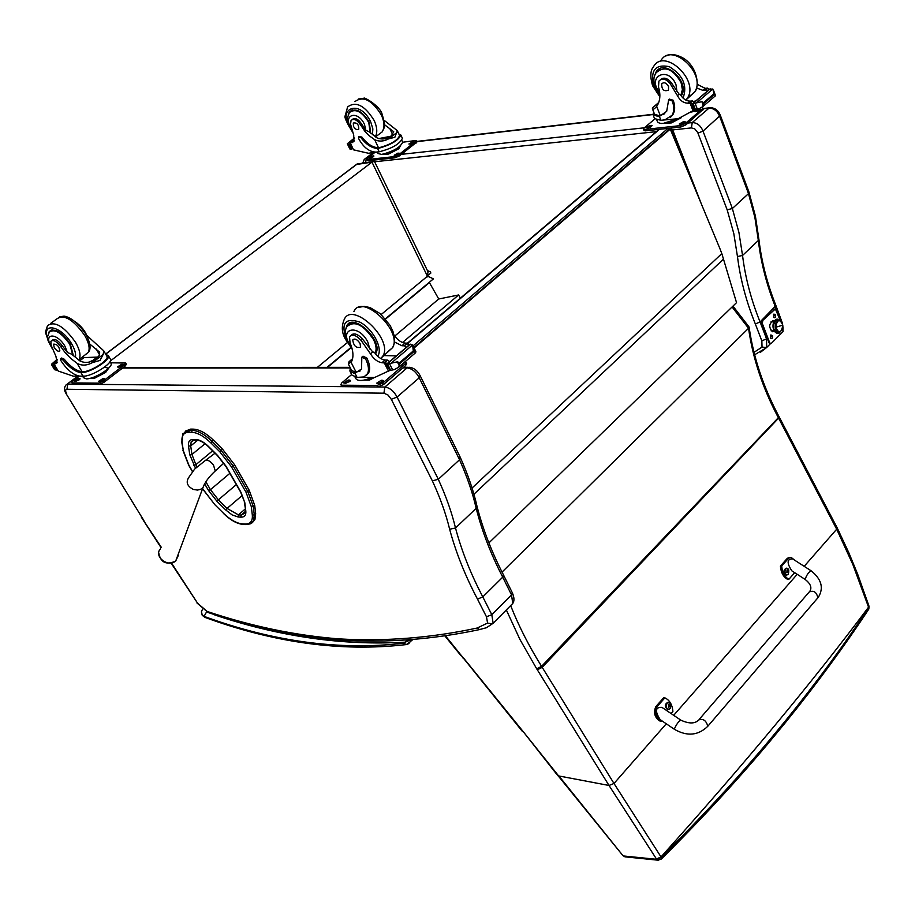 <?xml version="1.0" encoding="UTF-8"?>
<svg xmlns="http://www.w3.org/2000/svg" width="915" height="915" viewBox="0 0 915 915"><rect width="100%" height="100%" fill="white"/><g stroke="black" fill="none" stroke-linecap="round" stroke-linejoin="round"><path stroke-width="1.37" d="M407.438 343.171L658.011 130.216L659.463 129.312L667.984 128.397L672.182 131.554L672.845 130.342M426.47 277.016L428.712 276.639L433.435 278.869L385.421 318.797M429.272 282.335L438.743 298.999L458.598 294.973L460.394 298.164M350.868 347.528L327.01 367.361M438.743 298.999L394.754 336.045M458.598 294.973L402.52 342.519M317.368 367.373L347.334 342.553M381.223 314.486L427.431 276.227L428.014 271.812M105.625 354.059L356.358 164.506L371.982 162.127L110.246 361.048M105.683 354.162L357.182 164.014L372.851 161.589M427.431 276.227L371.982 162.127L374.075 161.429L374.83 162.207M249.223 490.314L234.663 464.866L233.245 466.055L247.816 491.515L249.223 490.314L254.725 505.377L253.329 506.578L247.816 491.515L246.044 492.281L251.351 506.75L252.311 515.053C252.792 521.195 250.31 524.192 244.854 524.043L242.086 523.86C236.402 523.243 230.214 519.72 223.523 513.281L214.876 504.725L202.604 488.633M193.465 429.146L190.709 429.101L189.268 430.279L192.024 430.313L193.465 429.146C199.504 429.49 206.184 433.184 213.538 440.241L212.097 441.43C204.743 434.373 198.052 430.668 192.024 430.313L191.738 432.269C197.457 432.601 203.805 436.123 210.782 442.826L219.772 451.747L231.461 466.833L246.044 492.281M252.311 515.053L254.279 514.893L255.662 513.692L254.725 505.377M219.772 451.747L222.517 449.162L213.538 440.241M185.127 431.24L190.709 429.101M255.662 513.692L254.919 519.64L252.506 522.248M222.517 449.162L234.663 464.866M420.191 375.756L419.23 377.792L459.547 459.742L460.096 456.974M402.886 367.899L407.106 367.887L384.86 387.045L67.756 384.117L66.955 389.264L383.923 393.187L384.86 387.045C389.79 387.743 393.862 391.082 397.076 397.053L391.3 399.306L432.36 480.855L438.319 479.288L397.076 397.053L419.23 377.792C416.085 371.845 412.047 368.551 407.106 367.887L409.543 367.292C414.209 367.99 417.789 370.884 420.271 375.962M161.2 547.159L141.379 517.25M438.319 479.288L459.547 459.742M476.921 505.926L476.177 508.351L455.498 527.989L449.642 529.236C455.853 552.363 465.129 575.649 477.493 599.108L486.483 616.813L487.581 623.069L492.224 623.893L493.139 623.252L491.79 614.663L486.483 616.813M487.581 623.069L477.15 628.033L479.483 629.554L480.935 629.348M477.15 628.033C430.999 637.961 384.906 641.575 338.882 638.876L341.558 640.26M503.513 574.997L502.724 577.159L482.811 596.9L477.493 599.108M513.601 601.578L512.755 603.477L493.139 623.252M770.441 343.708L766.667 347.506L766.564 338.893L761.84 340.849L762.035 347.105L766.667 347.506L760.388 352.321M732.377 208.494L703.017 131.12C700.684 125.538 697.081 122.702 692.22 122.587L691.431 127.906L694.748 128.866L697.722 132.503L727.185 209.855L732.377 208.494L748.504 193.625L748.836 191.75M720.357 115.37L703.017 131.12L697.939 133.121M758.867 239.055L758.341 240.485L742.545 255.468L737.467 256.543C740.315 279.178 746.274 301.641 755.332 323.956L761.84 340.849M782.279 322.858L775.931 305.599L760.068 321.954L755.332 323.956M406.923 639.871L405.265 642.158L411.293 639.551M408.548 643.714L406.763 644.457L403.023 643.268C339.557 650.645 273.242 641.678 204.068 616.378L205.44 617.568M206.596 611.872L204.068 616.378C201.254 614.697 200.751 612.318 202.581 609.23M472.06 488.038L721.832 253.604L719.796 248.342L670.26 129.118L669.54 129.198L413.889 347.563M721.832 253.604L736.529 302.648L488.896 542.904M414.095 347.986L670.26 129.118M622.829 855.502L559.225 776.389M732.961 306.113L749.03 326.929L748.55 328.268C752.828 358.531 762.767 388.337 778.345 417.675L778.882 416.371M804.182 566.328L836.687 529.213L852.906 564.612L868.712 607.594C844.225 644.789 816.477 682.51 785.493 720.745L769.698 739.892C737.25 778.631 701.096 817.747 661.225 857.252L613.999 783.48L541.577 666.337L778.345 417.675L836.687 529.213L837.145 527.795M838.643 533.033L839.089 531.626M868.495 609.584L868.998 606.29M625.711 856.909L623.778 856.005L656.673 859.311L661.225 857.252L660.973 859.368M558.951 776.343L523.14 731.543L557.91 775.783L609.024 785.47L656.467 859.002L658.708 860.237M666.28 723.788L614.011 783.469L609.024 785.47L537.345 669.837L542.195 667.344L779.374 417.309M522.476 731.52L445.422 635.799M502.038 572.092L748.55 328.268L732.08 306.96M797.205 574.3L673.692 715.313M656.467 859.002L661.007 856.932C743.575 764.929 812.76 681.664 868.564 607.137L868.93 605.959M771.002 321.886L773.987 321.828L771.002 321.886M782.073 329.972L779.42 332.248C774.216 329.594 773.781 325.568 778.116 320.17L779.992 320.41L778.116 320.17C773.701 326.335 774.342 330.269 780.072 331.962L779.031 333.266C772.729 334.764 770.373 321.623 776.755 319.186L778.116 320.17L776.755 319.186L776.355 320.204C772.02 325.603 772.454 329.629 777.659 332.282M773.038 327.215L773.026 325.385L773.038 327.215M778.665 320.387L779.786 320.353C783.789 324.127 783.823 328.005 779.923 332.019L778.779 332.042C774.776 328.268 774.742 324.379 778.665 320.387L778.665 320.387M778.985 320.319L778.15 320.399C774.227 324.39 774.262 328.279 778.253 332.053L779.054 332.099C774.067 328.268 774.044 324.345 778.985 320.319M782.851 325.18L775.714 327.227C778.905 334.009 781.284 333.323 782.851 325.18C779.683 318.397 777.293 319.072 775.714 327.227L782.851 325.18M773.461 317.059L774.525 315.218L773.427 314.76M775.554 314.817C775.806 317.425 775.165 318.283 773.644 317.391L773.918 314.062L775.554 314.817M770.396 337.921L771.471 336.079L770.384 335.633M772.5 335.691C772.752 338.298 772.111 339.156 770.579 338.264L770.876 334.936L772.5 335.691M782.828 327.41L783.091 331.527L771.265 343.445L769.08 342.873L770.201 343.708M775.039 308.95L762.046 321.062L761.68 323.578L769.08 342.873M774.056 321.691L772.58 320.913M772.66 331.745L774.113 330.921M779.866 319.564L775.382 308.938L762.046 321.062M761.68 323.578L762.332 323.555L762.698 321.051M762.332 323.555L769.732 342.873M774.33 331.287L772.477 331.71C768.531 327.147 768.84 323.555 773.415 320.925L774.273 321.314M707.787 726.224C706.151 720.437 703.132 718.344 698.728 719.945C703.132 718.344 706.151 720.437 707.787 726.224L707.787 726.224M680.829 720.139L661.957 707.375C655.323 706.998 654.728 711.092 660.184 719.659L674.561 729.404C687.142 736.575 698.202 735.546 707.741 726.338L817.861 597.815C816.58 592.039 813.675 590.106 809.169 592.016L699.403 719.156M794.689 572.676L788.89 579.287C784.67 576.953 782.268 572.527 781.696 566.008L788.616 558.196L791.04 557.304L794.883 560.346M810.896 570.64L792.562 558.848C786.911 558.974 786.671 562.965 791.807 570.823L792.218 571.086M789.817 557.384L787.335 558.287L780.404 566.099C780.987 572.607 783.389 577.033 787.609 579.367L788.89 579.287M781.696 566.008L780.404 566.099M662.895 721.489L661.808 721.409C656.124 718.046 654.522 713.14 657.027 706.7L664.862 697.848C669.608 700.078 672.285 704.607 672.902 711.458L671.072 713.54M664.862 697.848L663.581 697.848L655.746 706.689C653.241 713.128 654.843 718.035 660.527 721.397L661.922 721.432M786.683 575.02L786.065 575.032C783.183 572.39 783.24 570.102 786.248 568.181M786.065 575.032L788.375 574.22C783.48 578.074 784.201 563.972 788.616 569.473L788.375 574.22L788.616 569.473L786.843 568.169C783.732 569.965 783.64 572.241 786.545 575.009L787.826 574.677M787.06 569.931L786.866 572.779L787.964 572.138L788.639 572.847L788.787 570.605L787.083 570.034M668.087 709.48L667.435 709.457C664.393 706.471 664.622 704.058 668.099 702.205M667.435 709.457L670.18 708.565C664.153 712.991 666.154 697.081 670.752 704.035L670.18 708.565L670.752 704.035L668.739 702.24C665.114 703.91 664.839 706.311 667.904 709.457L669.483 709.136M668.613 704.207L668.385 707.261L669.631 706.54L670.375 707.192L670.546 704.802L669.677 705.179L668.648 704.31M351.177 335.313C353.945 332.625 357.765 333.918 362.637 339.225L361.139 340.46C356.049 334.993 352.184 333.769 349.53 336.823L350.033 342.793C353.247 350.434 353.796 356.61 351.68 361.311L348.386 364.113L349.095 361.654L352.584 358.68M352.561 358.749L349.095 361.654M350.193 371.684L351.955 375.116L357.079 377.403L363.976 376.934L367.59 373.617C369.214 369.889 368.562 365.028 365.657 359.035L361.814 357.17L361.562 368.951L354.974 373.274L357.079 377.403M360.201 370.93L355.237 372.279L354.059 373.274L354.974 373.274M354.059 373.274L349.873 371.044L350.353 367.956L122.553 368.059M389.756 370.461L374.612 377.483L358.772 377.415M393.999 334.879C397.213 339.774 400.896 342.507 405.048 343.102L407.495 343.171L408.422 345.596M407.495 343.171L404.373 345.813L406.454 347.265M391.128 363.221L386.393 364.342L389.87 370.438L394.319 369.637L398.631 367.258L415.593 352.721L413.283 350.948L412.619 344.909L391.128 363.221L397.339 361.825L399.581 362.66L400.004 363.495L398.631 367.258M355.237 372.279L351.52 370.255L348.535 364.399M362.351 356.724L363.015 356.175L366.858 358.04C369.751 364.021 370.392 368.882 368.768 372.611L366.48 375.264M404.373 345.813L401.937 345.756L394.537 341.993M396.344 355.866L383.213 355.569M412.631 345.001L415.399 350.662M409.954 344.509L412.619 344.909M374.258 377.552L369.454 380.125L364.159 380.091M369.454 380.125L368.894 379.016M373.034 377.472L365.005 379.919M415.89 351.657L415.593 352.721M352.744 334.169L351.463 335.222M361.139 340.46L370.472 353.842C373.743 359.057 377.563 362.02 381.932 362.729L387.628 363.289M389.63 361.585L387.548 360.121L385.112 360.041C381.189 359.481 377.598 356.896 374.349 352.298L372.702 351.966L370.472 353.842M372.382 377.472C363.152 381.109 357.582 381.418 355.683 378.398L355.089 377.232M406.626 363.564L405.631 365.531L383.442 384.597L377.769 386.976L342.587 386.645L340.803 384.826M405.208 361.734L405.974 362.237L404.899 364.044L382.687 383.099L377.014 385.49L341.833 385.192L340.735 384.689L341.867 382.813L351.657 374.544M345.836 383.282L343.685 382.928L348.283 380.034L350.434 380.388L345.836 383.282M402.84 363.77L399.409 366.709M378.936 383.534L376.694 383.156L381.349 380.228L383.591 380.606L378.936 383.534M345.024 383.282L349.85 381.498M401.273 365.108L402.417 365.096M378.009 383.522L383.03 381.715M375.207 353.51L375.882 353.316M350.445 322.812L346.739 326.003C352.561 311.958 383.259 340.357 376.008 353.076L375.527 353.911M346.019 328.279L346.739 326.003M362.637 339.225L372.702 351.966M376.248 352.527L375.059 353.304M350.765 323.487L351.291 322.606M360.087 343.491C357.25 339.328 354.803 338.138 352.733 339.911C353.602 345.904 356.209 348.318 360.556 347.151L360.087 343.491M86.685 335.325L103.738 350.811L103.166 354.471L99.987 360.441L92.346 362.637L103.166 354.471M92.346 362.637C86.811 365.657 81.721 365.886 77.089 363.312L70.855 358.531L64.931 352.332L60.813 346.751L62.22 345.71C57.977 340.186 54.66 338.367 52.292 340.254L52.018 340.46M51.846 347.403C42.262 333.151 56.696 331.813 65.011 346.339L67.436 352.561L71.702 354.185L80.108 361.036C85.564 363.507 91.008 362.626 96.441 358.417L99.506 355.203L99.655 352.184L89.693 343.96M105.854 354.448L108.382 355.661C110.921 359.618 90.905 372.451 81.755 372.679L80.978 372.668C75.27 371.765 69.3 367.544 63.044 360.018L60.516 358.863L60.893 360.624C67.104 370.049 73.543 375.241 80.211 376.202L83.082 376.214C91.683 376.694 113.083 363.312 110.418 359.16L110.223 358.829M84.649 376.111L73.246 376.168L58.228 371.032L53.733 363.918L56.513 361.917M60.813 346.751C56.547 341.226 53.242 339.408 50.885 341.295L51.046 345.058L55.929 356.312L57.107 362.786L53.893 363.873M57.165 359.275L51.549 364.239L57.325 359.938M106.792 356.072L106.975 356.381C109.262 359.961 91.248 371.547 82.888 371.822L82.11 371.81C76.403 370.918 70.432 366.698 64.187 359.172L61.648 358.017L60.836 358.634M79.742 360.807L83.986 357.616L98.031 357.056M93.559 359.584L97.482 357.571M81.435 357.571L83.276 358.154M57.073 369.5L55.232 369.98L51.549 364.239M51.835 365.119L55.232 369.98M108.965 367.784L105.66 372.416L93.959 378.547L89.19 378.524M93.959 378.547L93.399 377.598M105.66 372.416L105.099 371.467M108.553 368.196C103.292 373.572 96.876 377.003 89.293 378.501M52.43 365.291L53.951 364.273M56.192 370.163L52.887 365.062M110.864 363.072L111.047 363.381C113.471 367.167 94.096 379.313 86.273 378.856L83.494 377.701L82.613 376.214M126.384 364.227L125.195 366.034L103.887 382.367L99.095 384.403L73.211 384.163L71.85 382.71M110.704 362.798L125.698 363.038L124.463 364.765L103.132 381.086L98.34 383.133L72.457 382.905L71.805 382.63L73.097 380.869L79.273 376.202M102.903 378.627L104.436 378.833L100.261 381.452L98.74 381.246L102.903 378.627L103.75 379.897M121.523 364.387L123.067 364.593L118.939 367.167L117.395 366.972L121.523 364.387L122.358 365.657M78.553 378.49L80.04 378.684L75.911 381.269L74.435 381.075L78.553 378.49L79.342 379.748L75.876 381.269M100.17 381.452L103.647 379.897M118.836 367.167L122.255 365.657M94.131 359.938L90.322 361.7M94.897 359.481L89.315 362.02M95.114 359.343L89.11 362.077M73.417 355.832L70.341 344.097C61.591 331.905 54.557 327.73 49.227 331.573L48.701 333.026M67.436 352.561L62.22 345.71M54.225 347.551C56.558 350.8 58.434 351.909 59.852 350.88C59.075 346.225 56.947 343.994 53.482 344.154L54.225 347.551M660.447 79.639C663.684 77.009 667.264 77.958 671.175 82.499L670.043 83.437C665.743 78.587 662.025 77.821 658.903 81.149L658.514 87.017C660.619 94.256 660.241 100.341 657.405 105.271L656.661 106.369C654.282 109.148 652.864 109.926 652.395 108.713L652.532 107.753L658.708 102.537M658.686 102.606L652.532 107.753M656.318 106.803L657.999 104.184M653.23 115.244L654.545 118.595L660.893 120.3L664.85 119.865L672.067 115.301C674.252 111.39 674.332 106.632 672.285 101.005L668.693 99.586L666.68 111.344L659.383 116.422L660.893 120.3M664.805 113.689L659.349 115.793L658.445 116.548L659.383 116.422M658.445 116.548L653.047 114.775L653.813 112.351M694.496 109.892L678.129 118.71L662.037 120.174M697.241 84.34L705.168 88.32L707.604 88.115L708.61 90.059M707.604 88.115L705.248 90.116L707.112 91.328M696.532 102.869L692.014 104.184L693.799 109.388L698.808 108.874L702.629 106.735L715.461 95.743L714.283 94.508L712.785 89.018L696.532 102.869L701.874 101.691L703.646 102.583L702.629 106.735M659.349 115.793L654.522 114.181L652.509 109.011M669.3 99.083L673.188 100.25C675.224 105.866 675.156 110.635 672.96 114.535L670.501 117.28M705.248 90.116L702.812 90.322L696.532 87.954M695.766 100.982L693.73 101.359M709.788 89.247L712.785 89.018M681.332 117.68L671.381 122.93L661.27 123.491M671.381 122.93L670.981 121.889M678.267 118.664L663.306 123.376M693.364 110.841L691.843 112.11M670.043 83.437L677.455 95.663C679.971 100.467 683.379 102.972 687.68 103.178L692.884 103.441M694.394 102.16L692.518 100.936L690.07 101.142C686.216 101.027 682.99 98.877 680.394 94.68L679.136 94.245L677.455 95.663M693.73 110.543L694.291 109.869M677.306 118.801C666.52 123.674 659.921 124.68 657.508 121.809L656.913 120.277M703.326 109.228L685.85 124.875L680.829 127.013L645.338 130.834L643.966 130.456L643.462 129.187M701.839 107.524L702.834 107.947L702.171 109.011L685.312 123.479L680.291 125.618L644.789 129.461L643.428 129.084L644.137 127.974L654.717 119.053M648.277 127.814L645.933 127.7L649.799 125.492L652.143 125.607L648.277 127.814M696.441 111.516L693.993 111.413L697.882 109.217L700.318 109.32L696.441 111.516M681.664 124.177L679.227 124.051L683.139 121.832L685.587 121.947L681.664 124.177M647.545 127.894L651.068 126.785M695.629 111.607L699.22 110.509M680.84 124.268L684.512 123.136M659.36 68.945L658.537 70.135M654.522 76.002L655.963 72.148C663.913 57.576 690.573 82.247 681.412 95.709L681.229 96.006M671.175 82.499L679.136 94.245M659.612 69.506L660.63 68.408M668.556 86.548C666.326 82.739 664.027 81.835 661.682 83.837C661.671 89.693 663.935 91.786 668.488 90.127L668.556 86.548M384.151 120.323L397.339 130.685L394.845 137.296L388.578 138.851L397.099 132.412M388.578 138.851C383.728 141.482 379.096 141.768 374.693 139.698L368.985 135.592L364.81 131.2L360.51 124.817L361.619 123.983C358.211 118.973 355.089 117.475 352.252 119.51M351.52 128.729C341.775 114.901 357.548 109.297 364.433 124.303L365.886 130.342L369.443 131.943L377.072 137.913C382.241 139.846 387.045 139.091 391.483 135.649L393.725 131.726L384.552 124.737M398.849 133.945L400.884 135.031C398.471 140.418 390.979 144.856 378.387 148.356L377.598 148.424C371.765 148.196 366.229 144.627 360.99 137.708L358.531 136.838L358.623 138.577C363.495 147.441 369.351 151.959 376.168 152.119L379.176 151.787C391.906 148.562 399.649 144.09 402.417 138.348L402.291 138.073M380.308 151.615L368.436 153.263L353.556 149.843L350.01 143.186L352.63 141.299L350.148 143.083M360.51 124.817C357.01 119.705 353.853 118.252 351.04 120.448L350.559 124.257L353.716 135.123L353.819 141.573L350.251 143.072M354.494 137.982L347.323 143.735L354.54 138.645M399.5 135.34L399.615 135.592C397.465 140.464 390.682 144.49 379.279 147.681L378.49 147.75C372.657 147.521 367.121 143.952 361.882 137.033L358.897 136.564M352.63 141.299L354.116 141.07M353.465 118.653L352.378 119.465M378.627 138.6L390.533 136.312M352.527 148.493L350.685 149.076L348.546 144.627L347.414 143.952M347.54 144.193L349.827 148.962L350.685 149.076M400.244 146.16L398.746 148.779L388.578 154.052L380.834 154.486M388.578 154.052L388.154 153.148M398.746 148.779L398.322 147.875M400.621 145.714C395.36 150.586 389.184 153.48 382.058 154.372M348.546 144.627L350.159 143.529M351.657 149.145L349.072 144.341M416.92 141.917L415.456 140.544L402.692 142.237C400.198 147.452 393.175 151.513 381.635 154.429L377.941 153.48L377.369 152.267M416.943 141.985L399.34 155.95L395.017 157.815L367.933 160.731L366.515 159.37M416.394 140.773L398.768 154.738L394.457 156.602L367.361 159.542L366.48 159.313L367.338 158.169L374.75 152.565M397.705 153.217L399.443 153.263L395.898 155.321L394.171 155.275L397.705 153.217L398.3 154.418M412.391 141.997L414.129 142.031L410.618 144.055L408.879 144.021L412.391 141.997L412.951 143.198L410.606 144.067M372.245 156.019L373.926 156.053L370.415 158.089L368.745 158.055L372.245 156.019L372.805 157.186M395.875 155.321L398.277 154.418M370.449 158.089L372.771 157.208M387.205 138.028L386.485 138.291M387.823 137.765L385.89 138.485M351.52 110.795L351.989 110.04M370.689 133.178L369.248 122.244C362.191 110.898 355.535 107.501 349.29 112.03L348.26 114.318M365.886 130.342L361.619 123.983M352.058 110.589L352.767 109.834M353.476 126.396C355.363 129.415 357.136 130.319 358.794 129.107C358.794 124.474 356.964 122.45 353.293 123.033L353.476 126.396M428.334 271.069L430.096 271.618L430.885 273.013L428.209 275.232M671.507 132.137L672.182 131.554L684.923 164.403M667.984 128.397L413.054 345.87M407.77 343.251L659.463 129.312M429.421 282.609L385.615 319.038M351.063 347.769L327.501 367.361M193.923 465.518L195.867 464.683L191.956 454.481L189.748 454.663L195.524 468.251M205.04 443.729L191.956 454.481L190.709 445.925L188.49 446.097L189.748 454.663M204.605 483.795L208.529 490.509L210.45 489.674L205.818 481.736M197.125 466.844L195.867 464.683L212.635 450.821M197.674 440.218L190.709 445.925L191.144 441.899L193.671 439.989M194.46 440.115L193.145 439.452C189.542 439.555 187.987 441.773 188.49 446.097M208.529 490.509L216.981 501.317L218.376 499.83L210.45 489.674L229.859 473.341M197.194 440.172L193.145 439.452M216.981 501.317L225.662 509.907L227.069 508.42L218.376 499.83L236.333 484.607M208.769 446.726L208.609 446.566C203.965 442.094 199.733 439.749 195.901 439.509M225.662 509.907L232.147 514.928L238.106 516.986L238.415 514.87L227.069 508.42L242.326 495.381M217.724 455.601L208.609 446.566M238.106 516.986L240.874 517.158L241.183 515.042L238.415 514.87L245.174 509.049M225.971 466.158L217.564 455.441M240.874 517.158C244.511 517.238 246.169 515.214 245.815 511.108L244.351 502.198M245.357 510.581L245.266 513.006L241.183 515.042L245.414 511.382M240.656 491.721L226.234 466.627M245.815 511.108L244.82 502.735L240.634 492.087M244.82 502.735L240.942 492.201M192.482 471.362L188.959 465.335L183.32 450.706L182.062 442.174C181.307 435.723 183.606 432.406 188.97 432.223L191.738 432.269M214.991 504.84L203.313 489.845M223.637 513.395L214.876 504.725M210.782 442.826L212.097 441.43L221.075 450.352L233.245 466.055L231.461 466.833M182.062 442.174L182.748 433.767L189.268 430.279L188.97 432.223M181.662 441.728L183.32 450.706M251.351 506.75L253.329 506.578L254.279 514.893L253.535 520.829L254.919 519.64M244.854 524.043L245.895 524.604M250.207 523.883L253.535 520.829C252.837 523.083 250.161 524.329 245.506 524.569L243.127 524.409M242.086 523.86L242.738 524.387C236.722 523.689 230.294 520.04 223.466 513.441L223.523 513.281M66.166 393.782L141.985 517.501L66.132 393.713C64.073 390.488 63.981 387.628 65.869 385.101L78.221 376.191M383.923 393.187L388.029 395.04L391.3 399.306M66.761 393.965C65.205 391.105 65.274 389.538 66.955 389.264M143.884 520.486L141.985 517.501M432.36 480.855C440.195 497.794 445.96 513.921 449.642 529.236M459.524 459.753C467.13 476.749 472.689 492.956 476.177 508.351C481.976 531.146 490.829 554.078 502.724 577.159L511.519 594.864L491.79 614.663L482.811 596.9C470.665 573.762 461.56 550.784 455.498 527.989C451.827 512.572 446.097 496.353 438.296 479.311M171.208 563.274L197.629 603.294L171.597 563.183M208.597 612.673L197.629 603.294M338.882 638.876C295.499 635.479 251.579 626.34 207.122 611.437M512.755 603.477L511.519 594.864L512.274 592.68M767.273 338.173L766.564 338.893L760.068 321.954C751.158 299.948 745.325 277.783 742.545 255.468L738.92 232.387L732.355 208.506M367.521 158.032L366.423 158.158L365.634 162.504M374.578 161.772L656.318 131.657M672.639 129.919L691.431 127.906M703.166 108.794L709.022 108.13L692.22 122.587L687.966 123.056M683.825 123.502L681.927 123.708M650.382 127.151L648.621 127.345M644.309 127.814L401.445 154.338M397.682 154.749L396.835 154.841M372.165 157.529L371.41 157.609M373.652 152.679L364.262 159.404L362.855 162.87M415.707 141.779L653.013 114.547M720.391 115.519C718.469 110.463 715.13 107.867 710.383 107.718L709.022 108.13C713.883 108.21 717.452 111.024 719.75 116.571L748.504 193.625M727.185 209.855L733.807 233.588L737.467 256.543M762.035 347.105L753.239 352.824M748.493 193.648L754.886 217.45L758.341 240.485C760.948 262.754 766.633 284.851 775.371 306.777L780.323 319.895M783.114 328.176L782.245 322.332M212.989 614.114L214.956 615.017C279.704 636.749 343.136 645.796 405.265 642.158L403.858 643.062M403.023 643.268L405.254 644.698L406.752 644.457L405.254 644.698C341.215 651.96 274.466 642.868 205.029 617.419L202.249 615.372L201.46 611.517M408.833 643.554L411.819 639.516M473.924 494.249L723.662 258.968M623.595 855.788L622.703 855.365M785.493 720.745L785.219 722.816M769.698 739.892L769.435 741.951M510.65 605.593C518.668 625.952 528.984 646.196 541.577 666.337L536.728 668.865L537.345 669.837M506.338 609.95L519.949 639.482L536.728 668.865M462.773 657.874L461.595 655.643M523.14 731.543L463.402 657.851M773.999 309.201L774.65 309.19M788.616 558.196L787.335 558.287M817.095 598.776L818.49 597.026C823.946 587.83 821.441 579.046 810.976 570.686C808.22 572.687 806.287 575.604 805.177 579.447L791.807 570.823M657.027 706.7L655.746 706.689M674.561 729.404L674.618 728.386C676.803 723.765 678.907 721.031 680.909 720.197C689.109 723.914 695.045 723.834 698.728 719.945M787.438 568.375L786.843 568.169M788.536 571.154L787.518 571.12M787.563 572.252L786.923 572.241M669.494 702.571L668.739 702.24M670.238 705.431L669.094 705.316M669.139 706.677L668.522 706.62M670.169 706.449L669.345 706.506M392.604 369.832L389.744 364.101M399.432 366.057L397.339 361.825M413.283 350.948L399.581 362.66M415.101 352.63L413.031 348.421M366.858 358.04L365.657 359.035M390.602 370.175L387.777 364.502M413.683 351.783L400.004 363.495M405.048 343.102L401.937 345.756M385.112 360.041L381.932 362.729M387.548 360.121L384.38 362.809M388.601 371.433L384.289 362.82M410.355 344.166L386.771 364.239M356.152 372.279L351.097 362.351M341.833 385.192L342.587 386.645M349.667 380.045L350.216 381.098M348.283 380.034L349.038 381.498M402.428 364.113L402.737 364.742M382.779 380.228L383.351 381.361M381.349 380.228L382.104 381.715M377.014 385.49L377.769 386.976M382.687 383.099L383.442 384.597M404.899 364.044L405.631 365.531M346.659 340.128L346.533 339.877C340.597 323.281 345.012 317.345 359.767 322.069C372.943 328.691 383.362 348.741 377.678 356.221M353.911 311.58C361.791 292.823 402.531 330.521 392.729 347.517L387.514 351.932M352.184 349.084L345.63 339.499C341.775 333.049 341.306 326.392 344.2 319.518C351.978 300.795 392.878 338.642 383.179 355.592L380.812 358.566M351.612 347.002C336.846 329 358.005 322.286 367.853 342.119L369.786 349.004M352.081 348.649C345.172 339.785 343.457 332.454 346.911 326.655C354.437 320.181 363.347 324.528 373.606 339.694C376.202 345.104 376.763 349.496 375.276 352.893L376.454 351.898M80.978 372.668L83.082 376.214M58.228 371.032L53.951 363.873M81.755 372.679L82.888 371.822M63.044 360.018L64.187 359.172M99.644 354.917L96.178 348.97M56.204 370.015L57.016 369.408M54.591 369.694L51.88 365.176M56.09 369.74L56.867 369.157M53.573 365.531L54.351 364.948M55.506 363.793L57.245 362.489M82.11 371.81L77.089 363.312M124.463 364.765L125.195 366.034M97.139 376.877L102.56 374.041M107.421 367.944L105.74 367.464M103.955 378.638L104.333 379.279M122.576 364.387L122.953 365.039M79.582 378.49L79.937 379.107M72.457 382.905L73.211 384.163M98.34 383.133L99.095 384.403M103.132 381.086L103.887 382.367M75.35 357.548C76.162 354.139 74.973 349.644 71.793 344.074C61.682 326.015 41.026 321.451 47.74 338.516M78.633 360.053L79.17 359.263C80.978 355.443 79.788 349.827 75.625 342.427C63.97 326.163 54.58 320.593 47.454 325.729C44.949 335.016 44.503 328.439 48.186 340.712M85.187 354.757L88.275 352.435C90.105 348.604 88.949 342.988 84.82 335.599C73.234 319.369 63.856 313.834 56.696 319.003L50.577 323.453M52.452 348.981C45.841 337.075 46.917 338.504 49.33 332.168C54.488 328.439 61.316 332.477 69.792 344.292L72.857 355.317M697.287 109.068L695.251 103.692M703.372 105.648L701.874 101.691M713.997 93.73L703.646 102.583M715.221 95.503L713.746 91.557M673.188 100.25L672.285 101.005M695.377 109.491L693.364 104.196M714.283 94.508L703.932 103.372M705.168 88.32L702.812 90.322M690.07 101.142L687.68 103.178M692.518 100.936L690.116 102.972M693.101 111.058L690.036 102.983M710.246 88.858L692.403 104.047M660.287 115.667L656.661 106.369M644.789 129.461L645.338 130.834M674.366 121.352L678.93 118.95M651.194 125.344L651.617 126.407M649.799 125.492L650.336 126.865M699.312 109.045L699.735 110.155M697.882 109.217L698.397 110.601M684.58 121.672L685.015 122.782M683.139 121.832L683.677 123.228M680.291 125.618L680.829 127.013M685.312 123.479L685.85 124.875M702.171 109.011L702.697 110.406M659.875 95.549L653.687 85.953C650.176 70.364 655.357 63.924 669.265 66.635C683.025 75.224 687.623 85.713 683.048 98.088M658.594 69.986L658.583 69.403M660.859 60.699C671.519 41.301 706.895 74.035 694.657 91.98L688.778 96.956M659.841 96.784L652.567 85.69C650.016 76.723 650.325 70.398 653.504 66.715C664.118 47.317 699.62 80.165 687.428 98.099L685.895 100.135M659.681 92.461C646.001 76.368 668.591 65.422 676.002 84.786L676.928 91.397M659.841 94.291C653.436 85.324 652.201 78.13 656.146 72.697C664.679 65.434 672.994 68.739 681.08 82.613L682.384 89.59L680.851 95.457M377.598 148.424L379.176 151.787M353.556 149.843L350.319 143.06M378.387 148.356L379.279 147.681M360.99 137.708L361.882 137.033M392.649 134.642L389.744 128.386M351.692 148.985L352.492 148.402M349.896 148.985L347.734 144.49M351.635 148.722L352.378 148.161M349.724 144.73L350.468 144.181M351.955 142.797L354.013 141.253M353.281 141.207L354.357 140.407M378.49 147.75L374.693 139.698M415.57 141.882L416.131 143.083M390.625 152.988L396.229 150.083M398.803 153.091L399.134 153.811M413.488 141.871L413.809 142.58M373.32 155.893L373.64 156.579M367.361 159.542L367.933 160.731M394.457 156.602L395.017 157.815M398.768 154.738L399.34 155.95M372.416 134.699L372.863 128.912L370.769 122.05C359.24 97.356 334.696 109.297 352.103 130.719M375.299 136.838C377.563 132.709 377.197 127.288 374.212 120.563C364.822 105.431 355.946 100.89 347.597 106.929L345.252 115.633C344.006 116.72 346.442 122.21 352.561 132.103M378.604 134.562L382.23 131.852C384.78 127.734 384.529 122.187 381.452 115.176C372.119 100.078 363.255 95.56 354.883 101.611M352.046 130.525C348.592 125.355 347.037 121.157 347.38 117.932L349.393 112.545C355.455 108.153 361.905 111.447 368.745 122.438L370.232 132.732M223.798 463.139L215.265 470.962L213.447 464.923C209.695 460.508 206.813 459.17 204.811 460.908L194.655 469.063L188.707 477.538C185.711 482.297 187.255 486.265 193.339 489.434L197.457 490.074L200.625 489.331L202.97 487.615L204.445 484.115M215.265 470.962L214.304 471.854M178.345 555.371L175.737 560.952C168.051 568.009 153.16 556.068 160.56 548.771M701.405 204.091L672.88 130.445L670.455 128.134M357.994 163.545L356.942 164.071M427.717 271.206L374.727 161.978M193.282 440.149L191.144 441.899L193.957 440.104L196.725 440.161C200.122 440.298 204.068 442.505 208.551 446.772L217.507 455.647L225.914 466.478M240.611 492.041L225.936 466.513M188.707 465.243L192.367 471.5M202.524 488.85L203.267 490.12M182.92 450.26L188.684 465.209M123.216 367.544L350.033 367.338M403.584 367.292L408.216 367.292M67.081 384.186L77.661 376.191M420.26 375.905L460.176 457.134M460.188 457.191C467.92 474.382 473.547 490.84 477.07 506.555M479.483 629.554L486.437 627.736L492.224 623.893M340.586 640.203C386.828 642.982 433.184 639.436 479.643 629.566M340.552 640.191C296.906 636.726 252.769 627.496 208.14 612.524L197.034 603.065M143.323 520.315L161.029 547.593M503.593 575.169L512.366 592.863C514.31 597.461 514.459 600.983 512.812 603.408M503.593 575.158C491.698 552.065 482.857 529.179 477.058 506.498M365.703 158.318L373.057 152.748M754.612 354.791L766.198 347.86M416.691 141.436L653.013 114.306M703.075 108.553L709.525 107.81M720.391 115.473L748.882 191.875M748.893 191.898L755.401 216.054L758.901 239.478M775.931 305.587C767.193 283.673 761.52 261.621 758.912 239.444M413.02 639.425L406.763 644.457M558.436 776.172L622.909 855.605L624.979 856.84L657.885 860.169L661.385 858.956C701.245 819.405 737.399 780.243 769.835 741.47M837.179 527.864L778.905 416.428C763.362 387.114 753.434 357.41 749.133 327.307M769.835 741.459L785.63 722.324C816.615 684.031 844.362 646.276 868.85 609.035L868.987 606.119L857.618 574.06L848.868 552.82L837.179 527.875M460.988 655.7L444.839 635.879M773.987 321.817L771.402 321.874M782.073 322.435L777.155 319.072M774.044 330.784L771.071 330.83M773.472 314.726L773.918 314.062M770.43 335.588L770.876 334.936M769.87 343.708L770.51 343.708M772.763 320.936L773.415 320.925M805.177 579.447C810.518 583.667 812.085 587.579 809.878 591.193M660.527 721.397L661.808 721.409M788.078 570.88L787.46 570.994M787.826 572.127L787.094 572.092M669.677 705.179L668.979 705.271M669.494 706.517L668.739 706.426M408.216 343.811L408.891 345.195M367.59 373.617L368.768 372.611M386.53 364.227L409.977 344.269M406.706 363.713L405.974 362.237M358.966 307.291L364.181 306.388L369.992 307.531L380.388 313.754L390.156 325.477L392.958 331.436L394.457 337.349L394.411 342.896L392.729 347.517L380.663 358.474M110.418 359.16L108.382 355.661M56.558 361.814L53.802 363.873M111.047 363.381L109.994 361.574M106.975 356.381L103.738 350.811M126.43 364.307L125.698 363.038M49.227 331.573L51.56 329.869M78.541 359.995L88.275 352.435C91.283 349.107 90.482 343.034 85.861 334.238C73.04 315.183 62.357 316.007 63.764 316.201L59.647 316.75M52.624 329.755L51.595 330.509M87.234 336.812C85.472 331.299 81.492 326.289 75.282 321.771M708.485 88.892L708.851 89.853M672.067 115.301L672.96 114.535M693.318 111.195L695.263 109.537M713.414 90.047L715.541 95.778M692.163 104.047L709.846 88.995M703.361 109.331L702.834 107.947M658.663 69.929L655.963 72.148M666.738 55.838C671.141 53.573 676.848 54.454 683.882 58.491C698.134 67.802 699.495 87.417 694.657 91.98L685.838 100.101M682.052 94.485L680.874 95.48M402.417 138.348L400.884 135.031M402.692 142.237L401.811 140.338M399.615 135.592L397.339 130.685M349.29 112.03L351.966 110.075M375.447 136.93L382.23 131.852C384.632 125.584 386.382 128.821 382.138 114.306C380.297 105.797 362.18 95.858 364.079 98.431L358.417 98.98M202.97 487.615C204.891 482.262 208.986 476.715 215.265 470.973M202.97 487.603L175.68 561.089C166.198 565.321 160.548 562.576 158.73 552.843M215.036 453.2L205.864 460.119M427.682 271.126L428.517 270.943"/></g></svg>
